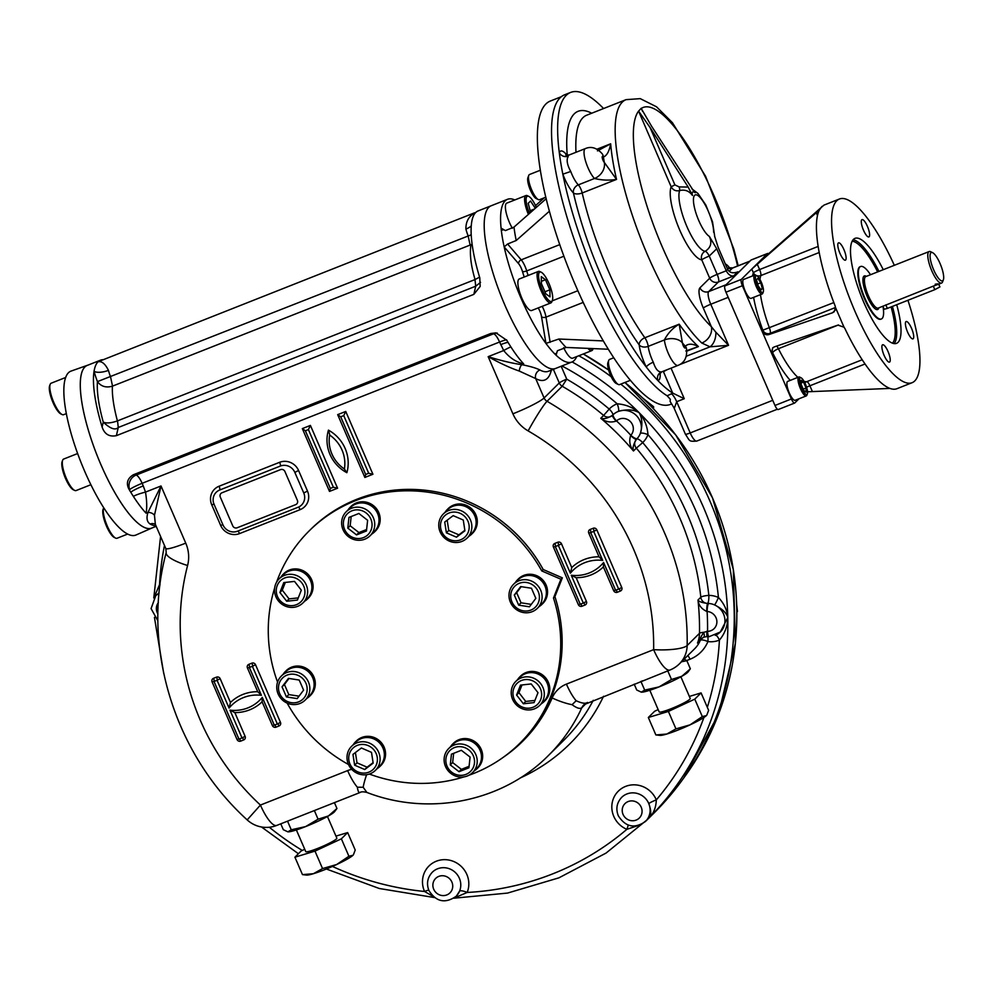 <?xml version="1.0" encoding="UTF-8"?>
<svg xmlns="http://www.w3.org/2000/svg" width="993" height="993" viewBox="0 0 993 993"><rect width="100%" height="100%" fill="white"/><g stroke="black" fill="none" stroke-linecap="round" stroke-linejoin="round"><path stroke-width="1.49" d="M882.839 306.216L884.155 309.27L887.357 308.413L934.81 289.658L939.912 286.927L938.72 284.184M940.073 263.53A15.243 4.171 -111.6 0 1 943.35 279.852A15.243 4.171 -111.6 0 1 932.998 268.234A15.243 4.171 -111.6 0 1 932.613 252.681A15.243 4.171 -111.6 0 1 940.073 263.53M943.35 279.852L942.556 281.913A16.931 4.642 -111.6 0 1 941.587 283.042A16.931 4.642 -111.6 0 1 931.049 269.004A16.931 4.642 -111.6 0 1 929.138 251.552A16.931 4.642 -111.6 0 1 930.627 251.713L932.613 252.681M929.138 251.552L865.772 276.6A16.931 4.642 -111.6 0 0 867.683 294.052A16.931 4.642 -111.6 0 0 878.222 308.091L933.283 286.121C939.39 284.035 940.023 283.415 935.183 284.234M883.038 306.688A28.226 7.733 -111.6 0 1 881.362 318.989A28.226 7.733 -111.6 0 1 863.798 295.579A28.226 7.733 -111.6 0 1 860.621 266.496A28.226 7.733 -111.6 0 1 870.513 274.726M823.917 205.141L757.001 263.902L741.337 279.405A5.648 1.552 68.4 0 0 742.379 285.723L761.979 331.029C763.704 334.107 765.988 335.286 768.843 334.579L832.593 312.745L835.225 310.151M751.366 259.93A5.648 1.552 68.4 0 0 751.18 259.955A5.648 1.552 68.4 0 0 751.031 260.054L724.927 285.885A5.648 1.552 68.4 0 0 725.97 292.203L774.974 405.467A5.648 1.552 68.4 0 0 778.239 409.538A5.648 1.552 68.4 0 0 778.388 409.439M753.6 297.366A64.917 17.775 68.4 0 0 762.823 330.185L761.979 331.029L791.384 398.975A5.648 1.552 68.4 0 0 794.648 403.046A5.648 1.552 68.4 0 0 794.797 402.947L799.03 398.764M768.532 253.836A5.648 1.552 68.4 0 0 767.589 253.476A5.648 1.552 68.4 0 0 767.44 253.575L756.84 264.088M913.237 338.687A9.309 2.545 68.4 0 0 911.723 328.757A9.309 2.545 68.4 0 0 906.137 321.533A9.309 2.545 68.4 0 0 907.192 331.128A9.309 2.545 68.4 0 0 912.977 338.861A9.309 2.545 68.4 0 0 913.237 338.687M884.105 355.382A9.309 2.545 68.4 0 0 889.492 362.097A9.309 2.545 68.4 0 0 889.74 361.936A9.309 2.545 68.4 0 0 888.239 351.994A9.309 2.545 68.4 0 0 882.64 344.782A9.309 2.545 68.4 0 0 884.105 355.382M838.291 243.024A9.309 2.545 68.4 0 0 839.793 252.954A9.309 2.545 68.4 0 0 845.391 260.178A9.309 2.545 68.4 0 0 845.639 260.017A9.309 2.545 68.4 0 0 844.124 250.075A9.309 2.545 68.4 0 0 838.539 242.851A9.309 2.545 68.4 0 0 838.291 243.024M867.41 226.342A9.309 2.545 68.4 0 0 862.023 219.614A9.309 2.545 68.4 0 0 863.078 229.209A9.309 2.545 68.4 0 0 868.875 236.93A9.309 2.545 68.4 0 0 869.123 236.768A9.309 2.545 68.4 0 0 867.41 226.342M881.089 319.076A28.226 7.733 -111.6 0 1 864.084 297.788A28.226 7.733 -111.6 0 1 859.317 267.216A28.226 7.733 -111.6 0 1 860.36 266.62M896.716 304.714A56.44 15.454 -111.6 0 1 896.505 343.355A56.44 15.454 -111.6 0 1 861.39 296.535A56.44 15.454 -111.6 0 1 855.01 238.357A56.44 15.454 -111.6 0 1 883.249 269.686M894.321 265.317A98.779 27.047 68.4 0 0 839.457 198.997A98.779 27.047 68.4 0 0 850.604 300.792A98.779 27.047 68.4 0 0 912.07 382.715A98.779 27.047 68.4 0 0 914.739 380.94A98.779 27.047 68.4 0 0 907.925 300.283M818.17 246.425L759.595 269.562A5.648 0.633 -23.4 0 0 753.364 272.74L751.775 269.066L819.324 210.057A98.779 27.047 68.4 0 0 835.113 305.894L835.498 307.507L834.182 311.765L832.593 312.745M821.981 206.42L819.324 210.057M889.865 388.424L807.557 391.776M896.679 388.797L896.679 388.797A98.779 27.047 68.4 0 1 844.919 328.546L844.013 327.194L837.931 325.108L774.192 346.942L772.604 347.922L771.784 353.669L772.628 352.838A64.917 17.775 68.4 0 0 790.217 380.393M760.489 294.648A59.27 16.223 68.4 0 0 769.463 328.025A5.648 1.552 -111.6 0 1 770.109 333.338L835.498 307.495L844.013 327.194M630.319 380.344L619.52 384.614A13.542 3.711 -111.6 0 1 618.329 384.477A13.542 3.711 -111.6 0 1 611.092 373.38A13.542 3.711 -111.6 0 1 608.783 360.322A13.542 3.711 -111.6 0 1 609.193 359.665A13.542 3.711 -111.6 0 1 609.565 359.416L613.711 357.778M618.329 384.477L616.206 383.459A11.742 3.215 -111.6 0 1 609.938 373.84A11.742 3.215 -111.6 0 1 607.939 362.519L608.783 360.322M545.84 197.185L539.497 199.692A13.542 3.711 -111.6 0 1 538.318 199.568A13.542 3.711 -111.6 0 1 531.677 189.911A13.542 3.711 -111.6 0 1 528.76 175.413A13.542 3.711 -111.6 0 1 529.542 174.495L540.403 170.213M538.318 199.568L536.195 198.538A11.742 3.215 -111.6 0 1 530.436 190.184A11.742 3.215 -111.6 0 1 527.916 177.61L528.76 175.413M758.031 285.525L756.492 279.691L757.87 278.338L760.775 282.806L762.314 288.64L760.948 289.993L758.031 285.525M760.526 289.348L762.314 288.64M757.647 284.048L760.775 282.806M756.914 275.818L755.586 275.185A10.166 2.78 68.4 0 0 754.692 275.086A10.166 2.78 68.4 0 0 756.294 286.642A10.166 2.78 68.4 0 0 762.165 293.978A10.166 2.78 68.4 0 0 762.748 293.295L763.282 291.93A9.036 2.47 68.4 0 0 761.743 283.228A9.036 2.47 68.4 0 0 756.914 275.818A9.036 2.47 68.4 0 0 757.547 286.009A9.036 2.47 68.4 0 0 763.282 291.93M754.692 275.086L743.583 279.48A10.166 2.78 68.4 0 0 744.738 289.944A10.166 2.78 68.4 0 0 751.056 298.372L762.165 293.978M806.179 392.148L803.709 390.348L801.14 384.403L801.041 380.257L803.511 382.057L806.08 388.002L806.179 392.148M801.103 383L803.511 382.057M803.188 389.144L806.08 388.002M801.016 377.75L799.688 377.104A10.166 2.78 68.4 0 0 798.806 377.005A10.166 2.78 68.4 0 0 798.521 377.191A10.166 2.78 68.4 0 0 800.172 388.027A10.166 2.78 68.4 0 0 806.266 395.909A10.166 2.78 68.4 0 0 806.539 395.723A10.166 2.78 68.4 0 0 806.85 395.226L807.383 393.849A9.036 2.47 68.4 0 0 805.844 385.147A9.036 2.47 68.4 0 0 801.016 377.75A9.036 2.47 68.4 0 0 800.966 386.24A9.036 2.47 68.4 0 0 807.11 394.295A9.036 2.47 68.4 0 0 807.383 393.849M798.806 377.005L787.697 381.399A10.166 2.78 68.4 0 0 787.424 381.573A10.166 2.78 68.4 0 0 789.063 392.409A10.166 2.78 68.4 0 0 795.157 400.291L806.266 395.909M671.045 368.155L684.264 398.714L676.692 401.706A11.283 3.091 68.4 0 0 671.417 393.811L667.147 395.785L670.312 399.285L670.114 401.42L673.738 407.403M693.412 190.668L651.495 126.099L641.255 108.522M736.049 272.467L736.955 272.156C732.598 273.547 729.507 272.628 727.683 269.388L726.268 270.791L717.182 274.378L709.25 256.057L716.723 248.759L726.268 270.791C728.167 274.478 730.6 276.203 733.579 275.98L718.423 281.975A6.777 6.467 45.3 0 1 709.697 278.189L701.766 259.856A40.601 11.122 -111.6 0 1 679.175 228.75A40.601 11.122 -111.6 0 1 671.156 186.783L674.905 184.884L679.1 186.895L688.186 187.081L692.444 195.447C689.142 190.917 684.872 189.291 679.634 190.582C675.91 191.426 673.08 190.172 671.156 186.783L638.598 111.142L650.067 127.501L688.186 187.081M727.683 269.388L718.15 247.344L714.588 236.135M679.1 186.895A3.389 0.906 72.2 0 1 679.634 190.582A33.849 9.272 -111.6 0 0 686.486 225.61A33.849 9.272 -111.6 0 0 705.216 251.291A6.777 6.455 -84.9 0 0 701.766 259.856A6.777 0.757 -23.4 0 1 709.25 256.057A6.777 1.899 64.6 0 0 705.216 251.291C710.851 247.617 712.229 242.664 709.35 236.408A22.578 6.181 -111.6 0 1 694.244 206.631A22.578 6.181 -111.6 0 1 701.629 199.32A22.578 6.181 -111.6 0 1 713.619 232.188M716.723 248.759L709.35 236.408M699.966 287.809A6.777 6.467 -134.7 0 0 708.692 291.594L718.423 281.975A6.777 1.849 -111.6 0 0 717.182 274.378A6.777 0.757 -23.4 0 0 709.697 278.189L699.966 287.809A18.06 4.94 -111.6 0 0 703.292 308.041L711.373 326.697L715.841 332.183A13.542 8.8 -82.5 0 1 710.045 346.83L701.79 343.032A13.542 11.221 -46.4 0 0 711.373 326.697A123.045 33.688 -111.6 0 1 649.41 213.445A123.045 33.688 -111.6 0 1 638.474 111.253L641.242 108.249M692.444 195.447C691.687 191.91 692.605 190.991 695.212 192.716M686.275 356.239L710.045 346.83L728.552 345.303L679.659 364.617M715.841 332.183L728.552 345.303L710.777 304.243A11.283 3.091 -111.6 0 1 708.692 291.594L726.119 284.718L749.839 261.233L732.424 268.122L729.16 271.35M686.448 348.357A13.542 7.075 168.5 0 0 685.294 346.259A20.319 5.561 -111.6 0 0 685.307 346.284A13.542 7.063 168.5 0 1 686.461 348.369C687.454 357.07 684.636 362.743 678.008 365.399A16.931 4.642 -111.6 0 1 670.263 357.393A16.931 4.642 -111.6 0 1 664.367 339.978A6.777 1.849 -111.6 0 1 664.367 339.978A13.542 9.011 -6.9 0 1 682.414 342.908L679.175 324.19L644.842 337.757A136.6 37.399 -111.6 0 1 582.196 192.977A6.777 1.849 -111.6 0 0 578.323 184.872A16.931 4.642 -111.6 0 1 570.752 171.479C567.077 164.788 566.246 159.674 568.232 156.137A6.777 6.243 20.7 0 1 559.295 152.686A163.696 44.822 -111.6 0 1 570.665 92.411A163.696 44.822 -111.6 0 1 603.583 108.535M685.828 350.976L698.414 346.569C692.593 343.528 688.211 343.429 685.294 346.259A143.364 39.248 -111.6 0 1 682.414 342.908A20.319 5.561 -111.6 0 1 682.414 342.933A13.542 9.024 -6.8 0 0 664.367 339.978C667.879 333.201 672.82 327.938 679.175 324.19A136.6 37.399 -111.6 0 0 698.414 346.569L686.821 351.15M602.043 153.58A13.542 9.409 142.5 0 1 603.421 157.055C606.922 155.566 609.342 151.147 610.658 143.799L596.942 149.223M597.463 150.899L610.658 143.799A136.6 37.399 -111.6 0 0 616.529 179.41L582.196 192.977A6.777 3.14 167 0 1 573.42 192.927A23.708 6.492 -111.6 0 1 562.832 174.172A163.696 44.822 -111.6 0 1 559.295 152.686A23.708 6.492 -111.6 0 1 567.077 155.305M585.361 148.59A16.931 4.642 -111.6 0 0 585.696 161.511A16.931 4.642 -111.6 0 0 594.484 178.492L594.484 178.492A13.542 10.948 -44.6 0 0 604.29 162.38A20.319 5.561 -111.6 0 1 604.303 162.393L616.529 179.41C609.044 180.577 601.708 180.267 594.484 178.492A13.542 10.935 -44.5 0 0 604.303 162.393A143.364 39.248 -111.6 0 1 603.421 157.055A20.319 5.561 -111.6 0 1 603.409 157.031A13.542 9.396 142.5 0 0 602.031 153.58C596.694 147.771 591.133 146.108 585.361 148.59L569.212 154.97A16.931 4.642 -111.6 0 0 568.232 156.137M684.264 398.714L672.683 393.067A163.696 44.822 -111.6 0 1 657.912 380.58A6.777 6.504 80.8 0 1 661.586 371.866C658.247 372.288 655.492 369.073 653.295 362.209A6.777 1.874 -26.3 0 0 646.306 367.075A163.696 44.822 -111.6 0 1 562.832 174.172L570.752 171.479M660.072 373.008A23.708 6.492 -111.6 0 1 657.912 380.58A163.696 44.822 -111.6 0 1 646.306 367.075A23.708 6.492 -111.6 0 1 639.182 344.894A143.364 39.248 -111.6 0 1 573.42 192.927A6.777 5.474 135.4 0 1 578.323 184.872L594.484 178.492M703.292 308.041A6.777 0.757 156.6 0 1 710.777 304.243L728.204 297.354L772.753 400.316L690.209 432.936A6.777 0.757 156.6 0 1 685.406 434.214C690.11 441.177 688.484 441.624 696.726 441.091A11.283 3.091 -111.6 0 1 690.209 432.936L676.692 401.706L674.247 408.433L673.738 407.415M667.147 395.785A163.696 44.822 -111.6 0 1 573.321 236.942A163.696 44.822 -111.6 0 1 564.607 94.807L570.665 92.411M546.2 198.687L514.002 227.087L505.4 230.599L501.08 228.117A87.496 23.956 68.4 0 0 504.171 246.897L507.609 244.005L516.211 240.505L549.427 211.186M501.589 229.197L502.781 230.103M603.285 340.909L558.836 339.023L545.939 343.404A87.496 23.956 68.4 0 0 556.08 355.209L555.757 354.526M555.795 353.483L556.08 355.209L557.396 350.752L566.084 347.451L608.275 349.238M514.784 199.953A87.496 23.956 68.4 0 0 507.535 199.295A87.496 23.956 68.4 0 0 501.08 228.117M476.677 211.695L475.697 212.514A87.496 23.956 -111.6 0 1 476.677 211.695A87.496 23.956 -111.6 0 1 478.067 210.95L491.187 205.762A87.496 23.956 68.4 0 0 501.068 295.926A87.496 23.956 68.4 0 0 555.509 368.49L571.856 362.023A87.496 23.956 68.4 0 0 576.697 356.586M556.08 355.209A87.496 23.956 68.4 0 0 571.856 362.023M528.127 275.483A45.157 12.363 68.4 0 1 526.7 270.928A3.389 0.993 -16.5 0 1 522.467 271.474A7.907 2.16 68.4 0 0 518.631 263.728L504.171 246.897A87.496 23.956 68.4 0 0 545.939 343.404L541.52 316.63A7.907 2.16 68.4 0 0 538.367 308.215A3.389 1.688 -31 0 1 538.429 307.83M544.238 197.818L535.55 205.563M561.355 96.693L550.42 101.013A163.125 44.66 68.4 0 0 576.089 286.654A163.125 44.66 68.4 0 0 670.337 404.424L671.678 403.903M288.206 831.849A25.967 2.905 156.6 0 1 287.896 831.836A25.967 2.905 156.6 0 1 287.883 831.836L291.259 829.788L305.583 826.598A25.967 2.905 -23.4 0 0 328.422 815.948L336.95 808.488L334.641 811.604A25.967 2.905 156.6 0 1 328.422 815.948L318.083 819.188L305.583 826.598A25.967 2.905 156.6 0 1 288.206 831.849M280.783 823.83L283.315 829.689L287.858 831.836M289.298 820.466L287.213 821.298M315.302 810.189L312.584 811.269M334.418 802.642L336.95 808.488M314.57 811.058L318.083 819.188M287.747 821.658L291.259 829.788M641.615 692.171A25.967 2.905 156.6 0 1 641.304 692.146A25.967 2.905 156.6 0 1 641.292 692.146L644.68 690.098L659.004 686.92A25.967 2.905 -23.4 0 0 681.843 676.27L690.358 668.798L688.062 671.926A25.967 2.905 156.6 0 1 681.843 676.27L671.491 679.497L659.004 686.92A25.967 2.905 156.6 0 1 641.615 692.171M634.192 684.152L636.724 689.998L641.279 692.146M642.719 680.788L640.622 681.608M668.723 670.511L665.993 671.578M684.202 659.104L686.846 660.68L681.496 661.785M686.846 660.68L690.358 668.798M667.979 671.38L671.491 679.497M641.155 681.98L644.68 690.098M297.391 500.348L284.917 471.514A3.389 3.24 -134.7 0 0 280.547 469.627L221.985 492.776A3.389 3.24 -134.7 0 0 220.285 497.059L232.759 525.893A3.389 3.24 -134.7 0 0 237.128 527.779L295.691 504.63A3.389 3.24 -134.7 0 0 297.391 500.348M351.919 510.812A14.672 14.014 45.3 0 1 371.978 526.389A14.672 14.014 45.3 0 1 349.238 535.376A14.672 14.014 45.3 0 1 351.919 510.812M351.497 508.279A16.931 16.173 45.3 0 1 371.767 514.87A16.931 16.173 45.3 0 1 370.091 535.761A16.931 16.173 45.3 0 1 346.681 535.103A16.931 16.173 45.3 0 1 346.272 511.693A16.931 16.173 45.3 0 1 351.497 508.279M366.616 529.517L358.92 532.558L350.169 525.769L351.174 516.521M350.169 525.769L347.798 528.115L348.965 517.403L358.883 513.48L367.621 520.282L366.454 530.982L356.537 534.904L347.798 528.115M358.92 532.558L356.537 534.904M346.272 511.693L350.541 507.46A16.931 16.173 45.3 0 1 355.767 504.059A16.931 16.173 45.3 0 1 376.037 510.65A16.931 16.173 45.3 0 1 374.361 531.54L370.091 535.761M460.02 513.282A14.672 14.014 45.3 0 1 463.818 538.007A14.672 14.014 45.3 0 1 440.644 527.966A14.672 14.014 45.3 0 1 460.02 513.282M461.286 510.799A16.931 16.173 45.3 0 1 467.219 537.983A16.931 16.173 45.3 0 1 443.809 537.325A16.931 16.173 45.3 0 1 443.387 513.915A16.931 16.173 45.3 0 1 461.286 510.799M464.848 530.299L458.865 534.842L448.762 530.473L447.173 520.183M446.391 532.819L444.727 522.045L453.168 515.64L463.272 520.022L464.923 530.796L456.482 537.188L446.391 532.819L448.762 530.473M458.865 534.842L456.482 537.188M443.387 513.915L447.657 509.682A16.931 16.173 45.3 0 1 465.556 506.567A16.931 16.173 45.3 0 1 471.489 533.762L467.219 537.983M538.194 591.505A14.672 14.014 45.3 0 1 523.522 610.881A14.672 14.014 45.3 0 1 513.493 587.695A14.672 14.014 45.3 0 1 538.194 591.505M540.688 590.239A16.931 16.173 45.3 0 1 537.449 608.262A16.931 16.173 45.3 0 1 514.039 607.604A16.931 16.173 45.3 0 1 513.629 584.194A16.931 16.173 45.3 0 1 540.688 590.239M531.28 604.377L521.04 602.801L516.67 592.684L521.226 586.677M514.3 595.043L520.692 586.59L531.466 588.253L535.835 598.357L529.443 606.797L518.669 605.147L514.3 595.043L516.67 592.684M521.04 602.801L518.669 605.147M513.629 584.194L517.899 579.962A16.931 16.173 45.3 0 1 544.958 586.019A16.931 16.173 45.3 0 1 541.719 604.042L537.449 608.262M540.664 699.655A14.672 14.014 45.3 0 1 516.112 702.336A14.672 14.014 45.3 0 1 525.086 679.597A14.672 14.014 45.3 0 1 540.664 699.655M543.196 700.077A16.931 16.173 45.3 0 1 539.671 705.427A16.931 16.173 45.3 0 1 516.261 704.769A16.931 16.173 45.3 0 1 515.851 681.359A16.931 16.173 45.3 0 1 536.679 679.857A16.931 16.173 45.3 0 1 543.196 700.077M534.942 700.425L525.744 701.43L518.954 692.68L522.008 684.947M520.493 685.12L531.205 683.941L537.995 692.692L534.073 702.61L523.373 703.776L516.583 695.026L520.493 685.12M518.954 692.68L516.583 695.026M525.744 701.43L523.373 703.776M515.851 681.359L520.121 677.127A16.931 16.173 45.3 0 1 540.949 675.637A16.931 16.173 45.3 0 1 547.466 695.857A16.931 16.173 45.3 0 1 543.941 701.207L539.671 705.427M357.877 771.896A14.672 14.014 45.3 0 1 354.079 747.183A14.672 14.014 45.3 0 1 377.241 757.225A14.672 14.014 45.3 0 1 357.877 771.896M357.554 773.448A16.931 16.173 45.3 0 1 351.634 746.264A16.931 16.173 45.3 0 1 375.044 746.922A16.931 16.173 45.3 0 1 375.453 770.332A16.931 16.173 45.3 0 1 357.554 773.448M373.095 762.649L367.1 767.192L356.996 762.823L355.42 752.533M371.506 752.371L373.169 763.145L364.729 769.538L354.625 765.169L352.962 754.395L361.402 747.99L371.506 752.371M356.996 762.823L354.625 765.169M367.1 767.192L364.729 769.538M351.634 746.264L355.904 742.032A16.931 16.173 45.3 0 1 373.79 738.916A16.931 16.173 45.3 0 1 379.723 766.112L375.453 770.332M277.233 585.535A14.672 14.014 45.3 0 1 301.785 582.854A14.672 14.014 45.3 0 1 292.798 605.593A14.672 14.014 45.3 0 1 277.233 585.535M275.644 584.169A16.931 16.173 45.3 0 1 279.17 578.82A16.931 16.173 45.3 0 1 302.58 579.478A16.931 16.173 45.3 0 1 302.989 602.888A16.931 16.173 45.3 0 1 282.161 604.389A16.931 16.173 45.3 0 1 275.644 584.169M298.26 597.885L289.062 598.891L282.273 590.14L285.326 582.419M289.062 598.891L286.692 601.237L279.902 592.498L283.812 582.581L294.524 581.414L301.313 590.152L297.391 600.07L286.692 601.237M282.273 590.14L279.902 592.498M279.17 578.82L283.439 574.587A16.931 16.173 45.3 0 1 304.268 573.098A16.931 16.173 45.3 0 1 310.784 593.317A16.931 16.173 45.3 0 1 307.259 598.667L302.989 602.888M279.703 693.673A14.672 14.014 45.3 0 1 294.375 674.309A14.672 14.014 45.3 0 1 304.404 697.483A14.672 14.014 45.3 0 1 279.703 693.673M278.152 694.008A16.931 16.173 45.3 0 1 281.391 675.985A16.931 16.173 45.3 0 1 304.801 676.643A16.931 16.173 45.3 0 1 305.211 700.053A16.931 16.173 45.3 0 1 278.152 694.008M299.042 696.167L288.802 694.591L284.432 684.487L288.988 678.467M303.597 690.147L297.192 698.6L286.431 696.937L282.049 686.833L288.454 678.38L299.216 680.044L303.597 690.147M284.432 684.487L282.049 686.833M288.802 694.591L286.431 696.937M281.391 675.985L285.661 671.752A16.931 16.173 45.3 0 1 312.721 677.809A16.931 16.173 45.3 0 1 309.481 695.832L305.211 700.053M465.978 774.379A14.672 14.014 45.3 0 1 445.919 758.789A14.672 14.014 45.3 0 1 468.659 749.814A14.672 14.014 45.3 0 1 465.978 774.379M467.343 775.967A16.931 16.173 45.3 0 1 447.086 769.376A16.931 16.173 45.3 0 1 448.749 748.486A16.931 16.173 45.3 0 1 472.159 749.144A16.931 16.173 45.3 0 1 472.569 772.566A16.931 16.173 45.3 0 1 467.343 775.967M469.081 766.311L461.385 769.352L452.647 762.562L453.652 753.327M461.348 750.286L470.099 757.076L468.919 767.788L459.014 771.698L450.276 764.908L451.443 754.196L461.348 750.286M452.647 762.562L450.276 764.908M461.385 769.352L459.014 771.698M448.749 748.486L453.019 744.266A16.931 16.173 45.3 0 1 458.245 740.852A16.931 16.173 45.3 0 1 478.502 747.456A16.931 16.173 45.3 0 1 476.839 768.334L472.569 772.566M103.694 507.758A16.931 4.642 68.4 0 0 103.644 507.895L103.111 509.26A15.801 4.332 68.4 0 0 105.804 524.49A15.801 4.332 68.4 0 0 114.257 537.449L115.573 538.082A16.931 4.642 68.4 0 0 117.062 538.256L127.6 534.085M103.644 507.895A16.931 4.642 68.4 0 0 106.524 524.205A16.931 4.642 68.4 0 0 115.573 538.082M593.082 348.605A15.801 4.332 -111.6 0 1 592.858 348.866A15.801 4.332 -111.6 0 1 590.239 348.481M593.144 348.605L592.809 349.462A16.931 4.642 -111.6 0 1 592.3 350.293A16.931 4.642 -111.6 0 1 591.84 350.603A16.931 4.642 -111.6 0 1 587.93 348.382M591.84 350.603L572.651 358.188A16.931 4.642 -111.6 0 1 563.639 347.649M529.505 213.408A15.801 4.332 -111.6 0 1 526.923 196.49A15.801 4.332 -111.6 0 1 528.735 196.366A15.801 4.332 -111.6 0 1 536.369 207.351M528.4 214.376A16.931 4.642 -111.6 0 1 525.471 195.857A16.931 4.642 -111.6 0 1 525.93 195.559A16.931 4.642 -111.6 0 1 527.407 195.72L528.735 196.366M530.163 210.702L534.519 208.989M530.622 212.415L528.214 203.304L530.535 200.996L535.289 208.294M512.376 228.278A16.931 4.642 -111.6 0 1 506.281 203.441A16.931 4.642 -111.6 0 1 506.74 203.143L525.93 195.559M542.339 290.055A15.801 4.332 -111.6 0 1 541.235 272.219A15.801 4.332 -111.6 0 1 549.675 285.177A15.801 4.332 -111.6 0 1 552.369 300.407A15.801 4.332 -111.6 0 1 542.339 290.055M552.369 300.407L551.835 301.773A16.931 4.642 -111.6 0 1 550.867 302.915A16.931 4.642 -111.6 0 1 541.086 290.688A16.931 4.642 -111.6 0 1 538.417 271.412A16.931 4.642 -111.6 0 1 539.907 271.586L541.235 272.219M549.861 289.819L550.023 296.87L545.827 293.816L541.446 283.713L541.284 276.662L545.48 279.716L549.861 289.819L544.934 291.768M541.396 281.329L545.48 279.716M550.867 302.915L531.689 310.499A16.931 4.642 -111.6 0 1 521.896 298.272A16.931 4.642 -111.6 0 1 519.24 278.996L538.417 271.412M77.628 453.54L63.639 459.064A16.931 4.642 68.4 0 0 63.18 459.374A16.931 4.642 68.4 0 0 62.671 460.206L62.149 461.584A15.801 4.332 68.4 0 0 64.83 476.801A15.801 4.332 68.4 0 0 73.283 489.76L74.612 490.393A16.931 4.642 68.4 0 0 76.089 490.567L90.872 484.721M62.671 460.206A16.931 4.642 68.4 0 0 65.563 476.516A16.931 4.642 68.4 0 0 74.612 490.393M65.687 377.464L51.152 383.211A16.931 4.642 68.4 0 0 50.693 383.509A16.931 4.642 68.4 0 0 50.184 384.341L49.65 385.718A15.801 4.332 68.4 0 0 52.344 400.949A15.801 4.332 68.4 0 0 60.784 413.895L62.112 414.54A16.931 4.642 68.4 0 0 63.602 414.702L66.357 413.609M50.184 384.341A16.931 4.642 68.4 0 0 53.063 400.663A16.931 4.642 68.4 0 0 62.112 414.54M539.224 606.512A17.328 16.558 -134.7 0 0 542.004 604.315L542.811 603.521A17.328 16.558 -134.7 0 0 542.389 579.564A17.328 16.558 -134.7 0 0 518.433 578.882L517.626 579.689A17.328 16.558 -134.7 0 0 515.404 582.432M542.004 604.315A17.328 16.558 -134.7 0 0 541.582 580.359A17.328 16.558 -134.7 0 0 517.626 579.689M306.986 698.302A17.328 16.558 -134.7 0 0 309.754 696.105L310.561 695.311A17.328 16.558 -134.7 0 0 304.503 667.482A17.328 16.558 -134.7 0 0 286.195 670.672L285.388 671.479A17.328 16.558 -134.7 0 0 283.166 674.235M309.754 696.105A17.328 16.558 -134.7 0 0 303.697 668.289A17.328 16.558 -134.7 0 0 285.388 671.479M304.764 601.137A17.328 16.558 -134.7 0 0 307.545 598.953L308.351 598.146A17.328 16.558 -134.7 0 0 311.653 579.701A17.328 16.558 -134.7 0 0 283.973 573.52L283.166 574.314A17.328 16.558 -134.7 0 0 280.945 577.07M307.545 598.953A17.328 16.558 -134.7 0 0 310.846 580.508A17.328 16.558 -134.7 0 0 283.166 574.314M468.981 536.232A17.328 16.558 -134.7 0 0 471.762 534.035L472.569 533.241A17.328 16.558 -134.7 0 0 472.147 509.285A17.328 16.558 -134.7 0 0 448.191 508.602L447.384 509.409A17.328 16.558 -134.7 0 0 445.162 512.165M471.762 534.035A17.328 16.558 -134.7 0 0 471.34 510.079A17.328 16.558 -134.7 0 0 447.384 509.409M371.866 534.011A17.328 16.558 -134.7 0 0 374.646 531.814L375.453 531.019A17.328 16.558 -134.7 0 0 379.053 525.545A17.328 16.558 -134.7 0 0 372.387 504.854A17.328 16.558 -134.7 0 0 351.075 506.38L350.268 507.175A17.328 16.558 -134.7 0 0 348.046 509.93M374.646 531.814A17.328 16.558 -134.7 0 0 378.246 526.34A17.328 16.558 -134.7 0 0 371.581 505.648A17.328 16.558 -134.7 0 0 350.268 507.175M541.446 703.677A17.328 16.558 -134.7 0 0 544.226 701.48L545.033 700.686A17.328 16.558 -134.7 0 0 544.611 676.73A17.328 16.558 -134.7 0 0 520.655 676.047L519.848 676.854A17.328 16.558 -134.7 0 0 517.626 679.597M544.226 701.48A17.328 16.558 -134.7 0 0 543.804 677.524A17.328 16.558 -134.7 0 0 519.848 676.854M474.344 770.804A17.328 16.558 -134.7 0 0 477.112 768.619L477.918 767.812A17.328 16.558 -134.7 0 0 477.496 743.856A17.328 16.558 -134.7 0 0 453.553 743.186L452.746 743.98A17.328 16.558 -134.7 0 0 450.524 746.736M477.112 768.619A17.328 16.558 -134.7 0 0 476.69 744.651A17.328 16.558 -134.7 0 0 452.746 743.98M377.228 768.582A17.328 16.558 -134.7 0 0 379.996 766.385L380.803 765.591A17.328 16.558 -134.7 0 0 382.516 744.216A17.328 16.558 -134.7 0 0 361.775 737.476A17.328 16.558 -134.7 0 0 356.425 740.952L355.618 741.759A17.328 16.558 -134.7 0 0 353.396 744.502M379.996 766.385A17.328 16.558 -134.7 0 0 381.709 745.023A17.328 16.558 -134.7 0 0 360.968 738.271A17.328 16.558 -134.7 0 0 355.618 741.759M653.518 408.855L653.642 406.745L642.843 398.168M653.642 406.745L652.55 407.825M736.831 612.122L737.451 611.514L736.669 604.576M706.83 715.084L706.395 715.581A25.967 2.905 156.6 0 1 690.061 724.853A25.967 2.905 -23.4 0 1 666.837 734.026L655.876 734.944L660.022 735.391A25.967 2.905 -23.4 0 0 666.837 734.026L675.948 728.874L690.061 724.853L702.324 716.586L706.395 715.581A25.967 2.905 -23.4 0 0 706.768 715.159A25.967 2.905 -23.4 0 0 706.793 715.134L708.63 710.343L701.083 692.903L689.365 696.441M649.794 690.259L659.166 711.919A16.931 1.887 -23.4 0 0 671.144 708.717A16.931 1.887 -23.4 0 0 690.247 698.476L680.875 676.816M675.948 728.874L668.401 711.435L694.777 699.134L701.083 692.903M702.324 716.586L694.777 699.134M658.16 709.61L654.635 711.261L648.33 717.492L668.401 711.435M655.876 734.944L648.33 717.492M353.359 854.849L352.987 855.258A25.967 2.905 156.6 0 1 336.639 864.531A25.967 2.905 -23.4 0 1 313.416 873.703L302.468 874.622L306.614 875.081A25.967 2.905 -23.4 0 0 313.416 873.703L322.539 868.565L336.639 864.531L348.915 856.264L352.987 855.258A25.967 2.905 -23.4 0 0 353.359 854.849A25.967 2.905 -23.4 0 0 353.384 854.812M353.421 854.762L355.221 850.033L347.662 832.581L335.957 836.118M296.373 829.949L305.745 851.609A16.931 1.887 -23.4 0 0 317.735 848.407A16.931 1.887 -23.4 0 0 336.838 838.154L327.454 816.494M322.539 868.565L314.992 851.113L341.369 838.824L347.662 832.581M348.915 856.264L341.369 838.824M304.752 849.3L301.214 850.939L294.921 857.182L314.992 851.113M302.468 874.622L294.921 857.182M87.98 365.126A87.533 23.969 68.4 0 0 87.496 365.275A87.533 23.969 68.4 0 0 101.05 464.96A87.533 23.969 68.4 0 0 151.842 528.077A87.533 23.969 68.4 0 0 152.301 527.854M87.496 365.275L71.111 371.072A88.166 24.142 68.4 0 0 84.765 471.476A88.166 24.142 68.4 0 0 135.917 535.041L151.842 528.077M276.575 582.221A149.583 142.893 45.3 0 1 309.295 530.771A149.583 142.893 45.3 0 1 541.768 570.938L560.908 579.229L553.486 598.022L554.913 596.619A149.583 142.893 45.3 0 1 521.126 742.019L519.711 743.422A149.583 142.893 45.3 0 1 468.882 775.26M309.295 530.771L310.71 529.368A149.583 142.893 45.3 0 1 543.196 569.523L562.336 577.827L554.913 596.619M553.486 598.022A149.583 142.893 45.3 0 1 519.711 743.422M464.054 776.874A149.583 142.893 45.3 0 1 369.359 774.056M348.481 764.498A149.583 142.893 45.3 0 1 287.138 703.094M277.568 682.141A149.583 142.893 45.3 0 1 274.676 587.906M541.768 570.938L543.196 569.523M560.908 579.229L562.336 577.827M543.208 569.535A148.168 141.54 -134.7 0 0 479.83 507.15M453.776 898.218L507.535 893.079L558.91 877.837L606.078 853.061L647.349 819.61L653.754 813.279A293.518 280.386 -134.7 0 0 620.774 384.117M611.204 376.719A293.518 280.386 -134.7 0 0 578.807 355.742M214.029 681.483L238.978 739.14L242.007 737.936L229.979 710.144A38.379 36.667 -134.7 0 0 259.769 700.152A38.379 36.667 -134.7 0 0 262.289 697.371L274.316 725.163L277.345 723.971A2.818 0.77 -111.6 0 1 277.432 723.922A2.818 0.77 -111.6 0 1 279.058 725.957A2.818 2.694 -134.7 0 0 280.473 722.383L277.345 723.971L252.396 666.315L249.367 667.519L261.395 695.311A38.379 36.667 -134.7 0 0 231.617 705.303A38.379 36.667 -134.7 0 0 229.085 708.083L217.057 680.279L214.029 681.483A2.818 0.77 68.4 0 0 213.507 678.318A2.818 2.694 -134.7 0 0 212.092 681.893L214.103 681.372M561.479 543.804A2.818 2.694 -134.7 0 0 557.83 542.228A2.818 0.77 -111.6 0 1 558.351 545.393L555.323 546.584L580.272 604.24L583.301 603.049L571.273 575.245A38.379 36.667 -134.7 0 0 601.063 565.253A38.379 36.667 -134.7 0 0 603.583 562.472L615.623 590.276L618.651 589.072L593.702 531.416L590.674 532.62L602.701 560.412A38.379 36.667 -134.7 0 0 572.911 570.404A38.379 36.667 -134.7 0 0 570.379 573.184L558.351 545.393L561.479 543.804L571.757 567.574L570.379 573.184M159.079 593.069L155.814 595.564A16.931 16.173 45.3 0 1 159.079 593.094M160.047 584.467A23.708 22.653 -134.7 0 0 159.538 584.678A6.777 1.862 -112.3 0 1 159.91 585.547M164.466 545.43A286.741 273.919 -134.7 0 0 159.538 584.678L153.927 597.749M456.482 895.947L459.585 891.118A6.777 1.849 22.3 0 1 467.157 892.459L454.037 898.082M703.913 717.467A286.741 273.919 -134.7 0 1 656.311 799.886A6.777 0.782 -22.7 0 0 648.789 803.61C651.52 811.169 651.396 816.159 648.392 818.58C653.394 814.099 656.025 807.868 656.311 799.886A23.708 22.653 -134.7 0 0 618.229 791.247A23.708 22.653 -134.7 0 0 626.868 829.329A286.741 273.919 -134.7 0 1 467.157 892.459A23.708 22.653 -134.7 0 0 445.125 859.665A23.708 22.653 -134.7 0 0 424.557 891.478A6.777 0.732 155.9 0 1 428.728 890.088M332.432 866.442A286.741 273.919 -134.7 0 0 424.557 891.478L433.06 896.369M628.147 825.071A6.777 0.794 112.8 0 1 626.868 829.329L641.019 824.575M630.667 435.468C628.867 441.14 629.81 446.304 633.472 450.971C632.417 447.942 633.447 443.995 636.587 439.129L636.575 439.129A6.777 1.725 -133.9 0 1 636.575 439.129A6.777 1.725 -133.9 0 1 630.667 435.468L630.84 435.269A6.777 1.998 -137.2 0 0 637.221 438.472A16.931 16.173 -134.7 0 0 640.336 433.432C642.707 425.054 642.31 418.127 639.12 412.678A293.518 280.386 -134.7 0 0 572.105 361.924M706.817 611.452C701.505 608.994 698.563 605.184 697.98 600.033C698.911 601.634 702.15 602.763 707.686 603.434A6.777 6.467 -134.7 0 1 700.822 597.215A6.777 1.278 -6.2 0 1 708.841 595.39A6.777 1.452 -89.8 0 1 707.686 603.421L707.686 603.434A6.777 1.179 89.7 0 0 706.817 611.452L707.103 611.477A6.777 1.365 93.4 0 1 708.617 603.459A16.931 16.173 -134.7 0 0 707.686 603.421L708.617 603.459A16.931 16.173 -134.7 0 1 714.55 604.911A16.931 16.173 45.3 0 1 720.297 632.032L727.782 617.547A293.518 280.386 -134.7 0 0 639.12 412.678C644.37 418.81 647.312 426.121 647.97 434.636A286.741 273.919 -134.7 0 1 718.435 597.476A6.777 0.757 -65.9 0 1 714.55 604.911C722.221 608.771 726.628 612.991 727.782 617.547C727.261 610.372 724.158 603.682 718.435 597.476A23.708 22.653 -134.7 0 0 708.841 595.39A277.146 264.746 -134.7 0 0 642.707 442.593A23.708 22.653 -134.7 0 0 647.97 434.636A6.777 1.837 20.9 0 0 640.336 433.432A16.931 16.173 45.3 0 0 636.277 415.496A16.931 16.173 45.3 0 0 618.329 411.412C626.72 409.054 633.646 409.476 639.12 412.678C632.988 407.415 625.664 404.461 617.162 403.803A6.777 1.849 -110.9 0 1 618.329 411.412A16.931 16.173 -134.7 0 0 613.302 414.54A6.777 1.998 47.2 0 0 616.492 420.908L616.281 421.082C610.621 422.869 605.457 421.926 600.777 418.252A270.369 258.279 45.3 0 1 633.472 450.971L636.327 448.153A6.777 6.467 45.3 0 1 636.525 439.191M613.302 414.54A16.931 16.173 -134.7 0 0 612.929 414.888A16.931 16.173 -134.7 0 0 612.656 415.173L612.644 415.173A6.777 1.725 43.9 0 0 612.644 415.186L612.644 415.186C607.766 418.301 603.818 419.331 600.777 418.252L603.632 415.434A6.777 6.467 -134.7 0 0 612.544 415.285L612.532 415.297M561.926 365.945A286.741 273.919 -134.7 0 1 617.162 403.803A23.708 22.653 -134.7 0 0 609.206 409.066A6.777 1.998 -136.2 0 1 612.656 415.161A6.777 1.998 -136.2 0 1 612.656 415.173A6.777 6.467 -134.7 0 1 612.631 415.198A6.777 1.725 43.9 0 0 616.281 421.082M636.575 439.142A6.777 6.777 0 0 1 636.6 439.117A16.931 16.173 -134.7 0 0 636.749 438.968L636.6 439.117A6.777 1.998 46.1 0 0 636.587 439.117L636.587 439.129A6.777 6.467 45.3 0 1 636.587 439.117A6.777 1.998 46.1 0 1 642.707 442.593L636.327 448.153A270.369 258.279 -134.7 0 1 700.822 597.215L697.98 600.033A270.369 258.279 45.3 0 1 699.494 633.311A6.777 1.465 -179 0 1 703.64 632.33L697.496 643.054L700.202 639.678L703.826 637.146A6.777 1.825 -113.1 0 0 703.64 632.33L707.55 631.337A6.777 1.477 -90.8 0 0 709.076 636.699L706.855 636.6L706.842 631.3M706.855 636.6L703.826 637.146A6.777 1.825 -113.1 0 1 703.59 637.183L700.202 639.678M707.326 707.326A286.741 273.919 -134.7 0 0 719.416 640.1A6.777 1.862 67.7 0 0 715.692 635.21M686.684 660.568L689.986 659.253A34.991 33.427 -134.7 0 0 707.91 641.577A23.708 22.653 -134.7 0 0 719.416 640.1C724.84 633.646 727.621 626.124 727.782 617.547A293.518 280.386 -134.7 0 1 648.392 818.58L645.475 821.459A16.931 16.173 45.3 0 0 648.789 803.61A16.931 16.173 -134.7 0 0 621.655 797.379C616.777 802.729 615.648 808.836 618.267 815.7C625.516 827.082 634.589 828.994 645.475 821.459M551.314 370.141A94.261 25.806 -111.6 0 1 535.699 378.581L519.265 371.059C510.117 367.906 499.752 363.115 488.171 356.661L512.909 413.82A34.991 33.427 -134.7 0 0 528.139 430.9A242.143 231.319 -134.7 0 1 653.63 649.645L566.432 684.115A28.226 26.96 -134.7 0 0 552.158 697.955A28.226 7.783 23.3 0 0 572.092 704.695L576.163 700.735C581.848 703.342 585.609 703.9 587.434 702.423M519.265 371.059A6.777 3.401 102.1 0 1 521.784 364.667C511.954 363.252 500.757 360.583 488.171 356.661L503.699 350.529C509.384 357.654 516.062 362.122 523.696 363.91A87.496 23.956 -111.6 0 1 511.618 348.059A87.496 23.956 -111.6 0 1 511.023 347.128A87.496 23.956 -111.6 0 1 508.428 342.995A87.496 23.956 -111.6 0 1 506.84 340.326L495.954 332.866L490.765 333.499L133.31 474.778C127.241 478.576 125.863 483.517 129.189 489.586A87.496 23.956 68.4 0 0 130.778 492.255A87.496 23.956 68.4 0 0 133.372 496.388A11.283 1.663 164.2 0 1 145.499 492.106C146.914 500.919 147.101 507.944 146.045 513.17L147.957 512.425L161.015 485.974L154.474 515.243L155.355 524.378L165.781 548.471A28.226 3.153 -23.4 0 0 185.753 543.134L161.015 485.974L145.499 492.106L143.253 485.912A11.283 1.266 -23.4 0 0 130.778 492.255L129.189 489.586M523.696 363.91L521.784 364.667C530.125 366.305 536.17 368.08 539.919 369.992A6.777 6.194 118.5 0 0 535.699 378.581L544.09 397.982A28.226 3.153 156.6 0 1 512.909 413.82M155.392 524.441L155.218 524.279A6.777 6.194 -61.5 0 0 150.154 524.031C146.939 521.946 146.207 518.073 147.957 512.425A6.777 5.462 14.4 0 1 154.474 515.243M511.01 347.078A11.283 0.832 -30.9 0 0 503.699 350.529L499.578 342.026L142.123 483.306L143.253 485.912M508.044 342.362A11.283 1.266 -23.4 0 0 500.708 344.633M133.372 496.388A87.496 23.956 68.4 0 0 146.045 513.17M280.274 466.077L219.689 490.021A11.283 10.786 -134.7 0 0 214.054 504.307L222.966 524.9A11.283 10.786 -134.7 0 0 237.513 531.205L298.099 507.262A11.283 10.786 -134.7 0 0 303.746 492.975L294.834 472.383A11.283 10.786 -134.7 0 0 280.274 466.077A3.389 0.931 68.4 0 0 279.654 462.291L219.068 486.235A14.672 14.014 -134.7 0 0 211.732 504.804L220.645 525.396A14.672 14.014 -134.7 0 0 239.561 533.589L300.147 509.645A14.672 14.014 -134.7 0 0 307.482 491.076L298.57 470.483A14.672 14.014 -134.7 0 0 279.654 462.291M480.55 282.335L475.721 286.207L118.266 427.486C115.262 430.503 110.26 428.703 103.26 422.099C106.4 423.514 111.117 423.117 117.41 420.908L475.064 279.542C470.905 265.491 469.528 253.885 470.955 244.737L472.122 244.191M470.955 244.737L112.408 386.165C111.948 394.941 113.612 406.522 117.41 420.908M112.408 386.165C106.065 388.002 101.075 386.488 97.438 381.622L471.216 234.795M103.26 422.099C98.655 405.318 96.706 391.825 97.438 381.622A31.044 8.503 68.4 0 1 94.062 371.233A11.283 4.295 165.2 0 0 108.448 370.352C105.184 363.773 101.708 360.906 98.046 361.775A87.496 23.956 68.4 0 0 94.062 371.233A87.496 23.956 68.4 0 0 102.118 427.027L103.26 422.099M479.582 277.146L475.064 279.542M474.617 212.8L98.046 361.775A87.496 23.956 68.4 0 1 100.417 360.211A87.496 23.956 68.4 0 1 102.862 359.727M469.987 244.514L468.162 235.999A19.761 5.412 -111.6 0 1 465.903 229.073C465.779 221.24 469.044 215.729 475.697 212.514A87.496 23.956 -111.6 0 0 473.028 216.884L473.028 216.884A87.496 23.956 -111.6 0 0 471.712 221.973A87.496 23.956 -111.6 0 0 479.768 277.767L480.178 286.431L473.835 294.375L116.38 435.666C109.28 437.057 104.526 434.177 102.118 427.027M465.903 229.073A11.283 4.295 165.2 0 0 471.253 225.907M707.699 636.662A6.777 1.266 97.3 0 1 707.91 641.577A6.777 1.862 22.3 0 0 700.338 640.237L697.496 643.054A28.226 26.96 45.3 0 0 699.494 633.311L687.156 645.524A28.226 6.107 1 0 1 653.63 649.645A28.226 7.733 68.4 0 0 669.94 670.027L583.958 704.682A11.283 10.786 -134.7 0 0 583.958 704.695A11.283 10.786 -134.7 0 0 581.836 707.724C580.061 709.188 576.809 708.183 572.092 704.695M360.757 792.017C359.106 793.432 357.976 791.831 357.368 787.213L363.177 787.263L366.876 792.439C363.475 791.607 361.216 791.632 360.087 792.488L360.087 792.488M346.867 472.693A36.691 35.053 -134.7 0 0 328.447 430.143A36.071 34.457 -134.7 0 0 346.867 472.693L344.385 469.006A33.861 32.347 -134.7 0 0 329.676 435.033A33.253 31.764 -134.7 0 0 344.385 469.006L344.645 469.031M328.447 430.143L329.75 434.86M343.739 415.608L340.711 416.799L365.66 474.455L368.688 473.264L343.739 415.608L345.75 411.45L337.67 414.64L340.711 416.799M337.67 414.64L364.853 477.447L365.759 474.418M364.853 477.447L372.921 474.257L368.688 473.264M302.331 428.604L310.412 425.414L337.583 488.221L329.502 491.411L302.331 428.604L305.372 430.776L308.401 429.572L333.35 487.228L330.321 488.432L305.372 430.776M329.502 491.411L330.421 488.395M310.412 425.414L308.401 429.572M337.583 488.221L333.35 487.228M557.83 542.228L554.802 543.432A2.818 2.694 -134.7 0 0 553.399 546.994L578.348 604.65A2.818 2.694 -134.7 0 0 581.985 606.226L585.014 605.035A2.818 2.694 -134.7 0 0 586.429 601.46L576.139 577.69L571.273 575.245M576.139 577.69A41.21 39.36 -134.7 0 0 603.396 566.916L603.583 562.472M602.701 560.412L599.027 556.8A41.21 39.36 -134.7 0 0 571.757 567.574M280.473 722.383L255.524 664.727A2.818 2.694 -134.7 0 0 251.874 663.15L248.846 664.354A2.818 2.694 -134.7 0 0 247.443 667.929L257.721 691.699L261.395 695.311M262.289 697.371L262.102 701.803L272.392 725.585A2.818 2.694 -134.7 0 0 276.029 727.161L279.058 725.957M257.721 691.699A41.21 39.36 -134.7 0 0 230.463 702.473L229.085 708.083M229.979 710.144L234.844 712.589A41.21 39.36 -134.7 0 0 262.102 701.803M507.535 199.295L491.187 205.762A87.496 23.956 68.4 0 0 501.068 295.926A87.496 23.956 68.4 0 0 555.509 368.49L548.434 371.283A87.496 23.956 -111.6 0 1 539.919 369.992M156.199 526.315L151.606 528.127A87.496 23.956 -111.6 0 1 97.165 455.564A87.496 23.956 -111.6 0 1 87.285 365.399L100.417 360.211M624.982 382.454L675.736 434.971L712.49 497.828L733.318 569.51L735.379 643.315L718.51 714.327L683.842 777.829A292.749 279.654 -134.7 0 0 712.477 497.853A292.749 279.654 -134.7 0 0 624.957 382.466M608.659 370.091A292.749 279.654 -134.7 0 0 583.313 353.967L608.647 370.054M933.283 286.121L934.81 289.658M885.818 304.876L887.357 308.413M878.817 307.855A18.06 4.94 -111.6 0 1 866.392 294.561A18.06 4.94 -111.6 0 1 866.368 276.364M852.193 241.225A55.31 15.143 -111.6 0 1 877.638 271.908M891.106 306.936A55.31 15.143 -111.6 0 1 892.484 343.193M853.099 239.797A56.44 15.454 -111.6 0 1 878.954 271.387M892.422 306.415A56.44 15.454 -111.6 0 1 894.134 343.615M741.337 279.405L724.927 285.885M742.379 285.723L725.97 292.203M791.384 398.975L774.974 405.467M767.44 253.575L751.031 260.054M757.237 264.113L759.595 269.562A5.648 1.552 -111.6 0 1 760.824 275.57L819.225 252.495M752.57 275.917A64.917 17.775 68.4 0 1 753.364 272.74A5.648 5.176 -160.9 0 0 760.824 275.57A59.27 16.223 68.4 0 0 759.955 279.467M768.843 334.579L770.109 333.338A5.648 5.387 45.3 0 1 762.823 330.185L833.835 302.58M865.015 363.997L809.891 385.781A5.648 1.552 68.4 0 0 806.75 381.672A5.648 5.412 -96 0 0 804.876 382.938M812.249 391.23L809.891 385.781A5.648 0.633 -23.4 0 0 806.589 387.233M804.02 381.324A59.27 16.223 68.4 0 0 806.75 381.672L862.185 359.764M773.175 347.451A5.648 5.387 -134.7 0 0 772.628 352.838A5.648 1.651 -26.6 0 1 778.413 348.704A59.27 16.223 68.4 0 0 797.9 377.365M838.526 324.947L778.413 348.704A5.648 1.552 68.4 0 0 776.675 346.085M817.487 215.555L816.023 212.154M642.533 111.241L641.317 108.436A123.045 33.688 -111.6 0 1 690.594 150.117A123.045 33.688 -111.6 0 1 737.588 266M674.905 184.884L650.067 127.501M737.849 271.759L733.579 275.98M725.374 264.026A18.06 4.94 -111.6 0 1 729.781 268.184M701.79 343.032A136.6 37.399 -111.6 0 1 629.475 206.432A136.6 37.399 -111.6 0 1 626.062 99.648L586.677 115.213A136.6 37.399 -111.6 0 0 575.99 152.289M727.025 267.849A6.777 6.467 -134.7 0 0 732.424 268.122A11.283 3.091 -111.6 0 1 732.735 267.911L728.626 267.75L729.396 268.532M685.307 346.284A3.389 0.931 -111.6 0 1 684.338 347.55A3.389 0.931 -111.6 0 1 682.414 342.933M604.29 162.38A3.389 0.931 -111.6 0 1 602.255 157.862A3.389 0.931 -111.6 0 1 603.409 157.031M567.251 155.318A143.364 39.248 -111.6 0 1 591.704 113.227M639.182 344.894A6.777 4.382 144.5 0 1 644.842 337.757A6.777 1.849 68.4 0 1 648.206 346.371A6.777 4.506 173.2 0 1 639.182 344.894M653.295 362.209A16.931 4.642 -111.6 0 1 648.206 346.371L664.367 339.978M663.374 371.183A6.777 5.921 -52.4 0 0 663.51 371.854A6.777 0.757 156.6 0 1 667.544 369.533M672.683 393.067L663.51 371.854A143.364 39.248 -111.6 0 1 662.902 371.37M678.008 365.399L661.847 371.792A16.931 4.642 -111.6 0 1 661.586 371.866M672.956 393.203L671.417 393.811M550.147 342.324L546.001 317.127A3.389 2.023 -9.4 0 1 541.52 316.63M583.201 302.418L546.001 317.127A11.283 3.091 68.4 0 0 542.19 306.341M522.467 271.474A48.545 13.294 68.4 0 0 524.217 277.035M563.912 256.219L526.7 270.928A11.283 3.091 68.4 0 0 521.213 259.843A3.389 2.557 -40.7 0 0 518.631 263.728M559.767 244.613L521.213 259.843L507.609 244.005M552.195 300.867L577.864 290.713M514.002 227.087A85.274 23.348 68.4 0 0 516.211 240.505M558.836 339.023A85.274 23.348 68.4 0 0 566.084 347.451M372.921 474.257L345.75 411.45M187.59 565.501A242.143 231.319 -134.7 0 0 260.427 805.062L247.183 819.895C173.738 753.178 141.018 645.785 166.203 552.555A28.226 7.249 14.5 0 0 187.59 565.501A34.991 33.427 -134.7 0 0 185.753 543.134M351.721 769.352A28.226 26.96 -134.7 0 0 347.624 770.593L260.427 805.062A28.226 7.733 68.4 0 0 276.724 825.431L360.037 792.513M503.761 756.951A150.142 143.426 -134.7 0 0 552.158 697.955M212.092 681.893L237.054 739.549A2.818 2.694 -134.7 0 0 240.691 741.126L243.719 739.922A2.818 2.694 -134.7 0 0 245.122 736.359L234.844 712.589M230.463 702.473L220.173 678.703A2.818 2.694 -134.7 0 0 216.536 677.127L213.507 678.318M603.396 566.916L613.686 590.686A2.818 2.694 -134.7 0 0 617.323 592.262L620.352 591.058A2.818 2.694 -134.7 0 0 621.767 587.496L596.818 529.84A2.818 2.694 -134.7 0 0 593.181 528.264L590.152 529.455A2.818 2.694 -134.7 0 0 588.737 533.03L599.027 556.8M157.937 613.984A10.166 9.707 45.3 0 1 158.346 602.689M433.718 889.256A10.166 9.707 45.3 0 1 443.871 875.838A10.166 9.707 45.3 0 1 450.822 891.888A10.166 9.707 45.3 0 1 433.718 889.256M459.585 891.118A16.931 16.173 45.3 0 1 456.135 896.294C445.236 903.829 436.175 901.917 428.926 890.535C426.295 883.671 427.424 877.564 432.315 872.214A16.931 16.173 -134.7 0 1 453.23 870.774A16.931 16.173 -134.7 0 1 459.585 891.118M269.314 827.256A286.741 273.919 -134.7 0 0 302.282 850.442M519.96 778.102A185.145 176.866 -134.7 0 0 603.558 696.267M647.349 819.61A293.518 280.386 -134.7 0 0 648.392 818.58M616.492 420.908A10.166 9.707 45.3 0 1 630.27 421.479A10.166 9.707 45.3 0 1 630.84 435.269A277.146 264.746 45.3 0 0 616.492 420.908M707.103 611.477A10.166 9.707 45.3 0 1 716.884 621.63A10.166 9.707 45.3 0 1 707.55 631.337A277.146 264.746 45.3 0 0 707.103 611.477M709.076 636.699L720.297 632.032A16.931 16.173 45.3 0 1 715.245 635.359M623.058 814.421A10.166 9.707 45.3 0 1 633.211 801.003A10.166 9.707 45.3 0 1 640.162 817.053A10.166 9.707 45.3 0 1 623.058 814.421M561.169 366.243L566.755 379.152A277.146 264.746 -134.7 0 1 609.206 409.066L603.632 415.434A270.369 258.279 -134.7 0 0 562.224 386.252L547.031 401.284A28.226 2.296 120 0 0 528.139 430.9M553.374 369.334L559.27 382.95A6.777 6.467 -134.7 0 0 562.224 386.252L566.755 379.152A6.777 0.757 -23.4 0 0 559.27 382.95L544.09 397.982A6.777 6.467 -134.7 0 0 547.031 401.284A270.369 258.279 -134.7 0 1 687.156 645.524A28.226 26.96 45.3 0 1 679.423 663.833L694.604 648.814A28.226 26.96 -134.7 0 0 700.338 640.237A6.777 6.467 45.3 0 1 701.157 638.809M689.986 659.253A6.777 1.849 68.4 0 0 687.839 655.504M150.154 524.031A87.496 23.956 68.4 0 0 155.975 525.806M506.517 339.805A11.283 1.266 -23.4 0 0 499.578 342.026A11.283 3.091 -111.6 0 0 493.521 333.822A11.283 10.749 96.6 0 1 497.27 333.089M133.31 474.778L136.066 475.101A11.283 3.091 -111.6 0 1 142.123 483.306A11.283 1.266 156.6 0 0 129.649 489.648A11.283 10.749 96.6 0 1 136.066 475.101L493.521 333.822L490.765 333.499M219.068 486.235A3.389 0.931 -111.6 0 1 219.689 490.021M211.732 504.804L214.128 504.159M294.834 472.383L298.57 470.483M220.645 525.396L222.879 524.714M303.746 492.975L307.482 491.076M239.561 533.589A3.389 0.931 68.4 0 0 237.712 531.131M298.297 507.187A3.389 0.931 -111.6 0 1 300.147 509.645M112.519 386.066L110.571 376.93A19.761 5.412 68.4 0 1 108.448 370.352M116.38 435.666L118.266 427.486L117.546 420.982M473.835 294.375L475.721 286.207L475.002 279.703M586.677 702.932L581.836 707.724A178.368 170.386 -134.7 0 1 548.322 755.611L563.503 740.579A178.368 170.386 -134.7 0 0 593.268 700.326M580.21 604.079L578.348 604.65M553.399 546.994L555.323 546.584A2.818 0.77 68.4 0 0 554.802 543.432M581.985 606.226A2.818 0.77 68.4 0 0 580.446 604.178M586.429 601.46L583.301 603.049A2.818 0.77 -111.6 0 1 583.387 602.999L583.387 602.999A2.818 0.77 -111.6 0 1 585.014 605.035M615.548 590.115L613.686 590.686M588.737 533.03L590.674 532.62A2.818 0.77 68.4 0 0 590.152 529.455M617.323 592.262A2.818 0.77 68.4 0 0 615.784 590.214M621.767 587.496L618.651 589.072A2.818 0.77 -111.6 0 1 618.726 589.023L618.726 589.023A2.818 0.77 -111.6 0 1 620.352 591.058M593.181 528.264A2.818 0.77 -111.6 0 1 593.702 531.416L596.818 529.84M251.874 663.15A2.818 0.77 -111.6 0 1 252.396 666.315L255.524 664.727M247.443 667.929L249.367 667.519A2.818 0.77 68.4 0 0 248.846 664.354M276.029 727.161A2.818 0.77 68.4 0 0 274.49 725.101M274.254 725.014L272.392 725.585M216.536 677.127A2.818 0.77 -111.6 0 1 217.057 680.279L220.173 678.703M245.122 736.359L242.007 737.936A2.818 0.77 -111.6 0 1 242.081 737.886L242.081 737.886A2.818 0.77 -111.6 0 1 243.719 739.922M240.691 741.126A2.818 0.77 68.4 0 0 239.152 739.065M238.916 738.978L237.054 739.549M347.624 770.593A28.226 7.733 68.4 0 0 357.368 787.213M363.177 787.263A28.226 3.463 -68.2 0 1 366.591 774.701M576.163 700.735A28.226 7.733 -111.6 0 1 566.432 684.115M941.587 283.042L937.653 284.606M794.648 403.046L778.239 409.538M767.589 253.476L751.18 259.955M896.853 388.735L912.07 382.715M824.24 205.005L839.457 198.997M738.209 265.752L733.777 248.958L705.576 176.245L672.447 122.722L656.559 106.822L640.262 98.642L626.062 99.648M691.972 188.931L697.955 193.449L705.837 205.03L712.515 221.799L714.799 236.967M567.946 157.279L565.774 154.958L569.212 154.97M661.847 371.792L659.352 374.15L659.451 373.256M685.406 434.214L674.247 408.433M777.358 409.215L696.726 441.091M749.988 261.097L732.735 267.911M157.912 620.861L151.073 608.597L155.814 595.564M261.482 826.983L298.397 853.732M326.387 869.012L379.289 888.499L434.5 897.573M153.791 597.997L160.581 536.443M154.436 617.361L163.708 673.378M669.94 670.027A28.226 28.226 0 0 0 679.423 663.833M247.183 819.895A28.226 28.226 0 0 0 276.724 825.431M166.203 552.555L165.781 548.471M548.322 755.611C502.681 801.81 428.939 816.556 366.889 792.439"/></g></svg>
